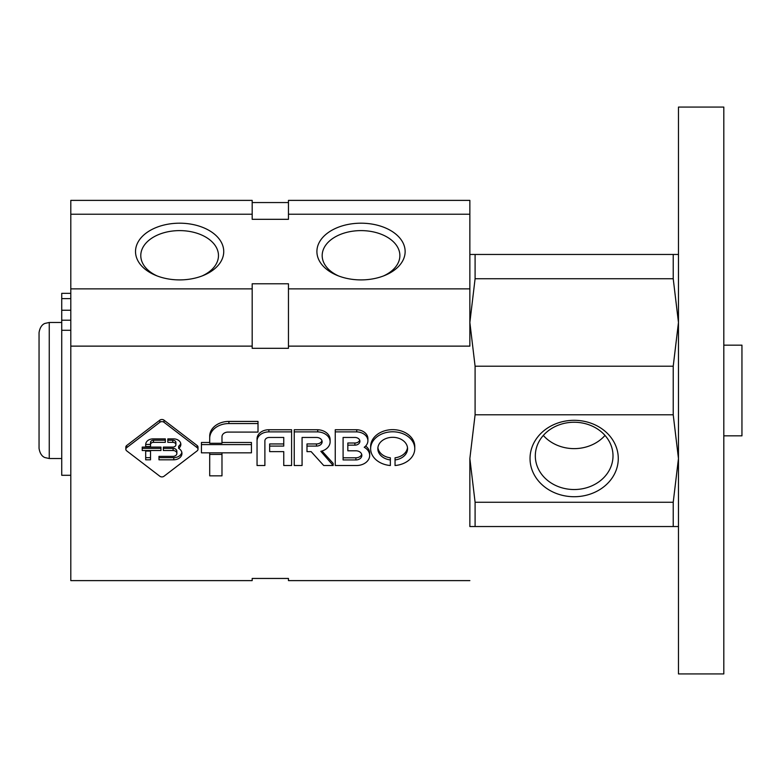 <?xml version="1.0" encoding="UTF-8"?>
<svg xmlns="http://www.w3.org/2000/svg" width="781" height="781" viewBox="0 0 781 781"><rect width="100%" height="100%" fill="white"/><g stroke="black" fill="none" stroke-linecap="round" stroke-linejoin="round"><path stroke-width="1.17" d="M201.43 444.614L201.43 452.834L251.433 452.834L251.433 444.614L201.43 444.614L201.43 442.476L209.708 442.476M251.433 444.614L251.433 442.476L221.98 442.476M209.708 438.258L209.708 443.276L221.98 443.276L221.98 436.716A6.053 4.637 180 0 1 227.671 432.088L258.013 432.088L258.013 421.418L228.901 421.418A19.193 14.702 0 0 0 209.708 436.12L209.708 438.258A19.193 14.702 180 0 1 228.901 423.556L228.901 421.418M258.013 423.556L228.901 423.556M209.708 454.405L209.708 475.844L221.98 475.844L221.98 454.405L209.708 454.405L209.708 452.834M221.98 454.405L221.98 452.834M268.849 431.883A11.813 9.05 180 0 0 257.047 440.933L257.047 438.795A11.813 9.05 0 0 1 268.849 429.745L291.596 429.745L291.596 431.883L268.849 431.883L268.849 429.745M257.047 440.933L257.047 465.515L264.886 465.515L264.886 440.845A4.432 3.388 180 0 1 269.308 437.458L283.757 437.458L283.757 446.088L269.65 446.088L269.65 443.95L283.757 443.95M269.65 446.088L269.65 451.633L283.757 451.633L283.757 465.515L291.596 465.515L291.596 431.883M317.74 431.883L294.232 431.883L294.232 465.515L302.071 465.515L302.071 437.458L316.5 437.458A5.633 4.315 180 0 1 322.133 441.773A5.633 4.315 180 0 1 316.5 446.088L306.982 446.088L306.982 451.633L311.141 451.633L323.715 465.515L333.175 465.515L320.825 451.33A12.965 9.938 180 0 0 330.119 441.812A12.965 9.938 180 0 0 317.74 431.883L317.74 429.745A12.965 9.938 0 0 1 330.119 439.674L330.119 441.812M294.232 431.883L294.232 429.745L317.74 429.745M321.957 440.699A5.633 4.315 0 0 1 316.5 443.95L306.982 443.95L306.982 446.088M333.175 465.515L333.175 463.377L321.987 451.027M356.741 431.883L335.254 431.883L335.254 465.515L356.741 465.515A13.16 10.085 180 0 0 369.677 455.43A13.16 10.085 180 0 0 364.229 447.269A11.617 8.894 180 0 0 367.9 440.777A11.617 8.894 180 0 0 356.741 431.883L356.741 429.745A11.617 8.894 0 0 1 367.9 438.639L367.9 440.777M365.654 446.039A13.16 10.085 0 0 1 369.677 453.292L369.677 455.43M335.254 431.883L335.254 429.745L356.741 429.745M347.828 445.15L354.886 445.15A5.018 3.846 180 0 0 359.914 441.304A5.018 3.846 180 0 0 354.886 437.458L343.093 437.458L343.093 459.941L355.902 459.941A5.965 4.569 180 0 0 361.857 455.372A5.965 4.569 180 0 0 355.902 450.803L347.828 450.803L347.828 443.012L354.886 443.012A5.018 3.846 0 0 0 359.709 440.23M361.691 454.298A5.965 4.569 0 0 1 355.902 457.803L343.093 457.803M390.354 459.941A14.859 11.383 180 0 1 377.838 448.694A14.859 11.383 180 0 1 392.697 437.311A14.859 11.383 180 0 1 407.565 448.694A14.859 11.383 180 0 1 395.049 459.941L395.049 465.515A22.073 16.909 180 0 0 414.77 448.694A22.073 16.909 180 0 0 392.697 431.786A22.073 16.909 180 0 0 370.633 448.694A22.073 16.909 180 0 0 390.354 465.515L390.354 457.803A14.859 11.383 0 0 1 377.906 447.63M370.633 448.694L370.633 446.556A22.073 16.909 0 0 1 392.697 429.648A22.073 16.909 0 0 1 414.77 446.556L414.77 448.694M407.497 447.63A14.859 11.383 0 0 1 395.049 457.803L395.049 459.941M126.698 447.659A2.948 2.265 180 0 0 125.839 449.26A2.948 2.265 180 0 0 126.698 450.862L159.832 476.244A2.948 2.265 180 0 0 164.01 476.244L197.134 450.862A2.948 2.265 180 0 0 198.003 449.26A2.948 2.265 180 0 0 197.134 447.659L164.01 422.287A2.948 2.265 180 0 0 159.832 422.287L126.698 447.659L126.698 445.521L159.832 420.149A2.948 2.265 0 0 1 164.01 420.149L197.134 445.521A2.948 2.265 0 0 1 198.003 447.123L198.003 449.26M125.839 449.26L125.839 447.123A2.948 2.265 0 0 1 126.698 445.521M176.877 453.439A3.798 2.909 180 0 1 173.089 456.348L158.982 456.348L158.982 459.804L173.792 459.804A8.318 6.375 180 0 0 181.953 453.429A8.318 6.375 180 0 0 178.654 448.353A7.185 5.506 180 0 0 180.85 444.389A7.185 5.506 180 0 0 173.88 438.883L167.827 438.883L167.827 442.339L172.796 442.339A3.104 2.382 180 0 1 175.901 444.711A3.104 2.382 180 0 1 172.796 447.093L163.356 447.093L163.356 450.53L173.089 450.53L173.089 448.401A3.798 2.909 0 0 1 176.877 451.301L176.877 453.439A3.798 2.909 180 0 0 173.089 450.53M172.796 442.339L172.796 440.201A3.104 2.382 0 0 1 175.901 442.583L175.901 444.711M180.714 443.315A7.185 5.506 0 0 1 178.654 446.215L178.654 448.353M181.836 452.365A8.318 6.375 0 0 1 173.792 457.666L158.982 457.666M173.792 459.804L173.792 457.666M160.974 447.093L142.23 447.093L142.23 450.53L160.974 450.53L160.974 447.093M173.089 448.401L163.356 448.401M172.796 440.201L167.827 440.201M145.686 451.057L145.686 459.804L150.518 459.804L150.518 451.057L145.686 451.057M150.518 446.566L150.518 444.604A2.948 2.265 180 0 1 153.466 442.339L165.328 442.339L165.328 438.883L153.066 438.883A7.38 5.652 180 0 0 145.686 444.535L145.686 446.566L150.518 446.566L150.518 444.428L145.686 444.428M165.328 440.201L153.466 440.201A2.948 2.265 0 0 0 150.518 442.466L150.518 444.604M160.974 448.401L142.23 448.401M150.518 457.666L145.686 457.666M70.798 214.219L252.185 214.219L252.185 200.385L70.798 200.385L70.798 580.615L252.185 580.615L252.185 578.448L288.462 578.448L288.462 580.615L469.859 580.615M252.185 214.219L252.185 219.315L288.462 219.315L288.462 200.385L469.859 200.385L469.859 346.129L288.462 346.129L288.462 348.306L252.185 348.306L252.185 346.129L70.798 346.129M252.185 202.552L288.462 202.552M361.027 223.19A44.117 28.36 180 0 1 403.328 243.506A44.117 28.36 180 0 1 385.023 275.342A44.117 28.36 180 0 1 337.031 275.342A44.117 28.36 180 0 1 318.716 243.506A44.117 28.36 180 0 1 361.027 223.19M179.63 223.19A44.117 28.36 180 0 1 221.931 243.506A44.117 28.36 180 0 1 203.626 275.342A44.117 28.36 180 0 1 155.634 275.342A44.117 28.36 180 0 1 137.329 243.506A44.117 28.36 180 0 1 179.63 223.19M70.798 288.872L252.185 288.872L252.185 346.129M469.859 288.872L288.462 288.872L288.462 283.776L252.185 283.776L252.185 288.872M288.462 214.219L469.859 214.219M288.462 288.872L288.462 346.129M157.127 275.937A38.845 24.972 180 0 1 140.785 255.582A38.845 24.972 180 0 1 179.63 230.61A38.845 24.972 180 0 1 218.475 255.582A38.845 24.972 180 0 1 202.133 275.937M338.524 275.937A38.845 24.972 180 0 1 322.182 255.582A38.845 24.972 180 0 1 361.027 230.61A38.845 24.972 180 0 1 399.872 255.582A38.845 24.972 180 0 1 383.52 275.937M70.798 475.297L61.728 475.297L61.728 330.285L70.798 330.285M70.798 293.344L61.728 293.344L61.728 330.285M678.464 254.46L475.092 254.46L475.092 278.749L469.859 322.475L475.092 366.211L475.092 414.789L673.222 414.789L678.464 458.525L673.222 502.251L673.222 526.54L678.464 526.54M469.859 458.525L469.859 526.54L475.092 526.54L475.092 502.251L469.859 458.525L475.092 414.789M475.092 278.749L673.222 278.749L678.464 322.475L673.222 366.211L673.222 414.789M673.222 254.46L673.222 278.749M475.092 526.54L673.222 526.54M475.092 502.251L673.222 502.251M475.092 366.211L673.222 366.211M49.252 458.525L49.252 322.475L44.986 323.412C45.093 323.461 40.309 324.379 39.05 332.677L39.05 448.323C40.309 456.621 45.093 457.539 44.986 457.588L49.252 458.525L61.728 458.525M475.092 254.46L469.859 254.46M678.464 107.075L678.464 673.925L723.811 673.925L723.811 107.075L678.464 107.075M723.811 345.153L741.95 345.153L741.95 435.847L723.811 435.847M574.162 420.315A44.117 38.201 0 0 1 612.363 477.621A44.117 38.201 0 0 1 535.951 477.621A44.117 38.201 0 0 1 574.162 420.315M574.162 422.248A38.845 33.642 0 0 1 613.007 455.889A38.845 33.642 0 0 1 574.162 489.531A38.845 33.642 0 0 1 535.317 455.889A38.845 33.642 0 0 1 574.162 422.248M605.002 435.437A38.845 33.642 0 0 1 543.312 435.437M316.5 446.088L316.5 443.95M354.886 445.15L354.886 443.012M355.902 459.941L355.902 457.803M197.134 447.659L197.134 445.521M159.832 422.287L159.832 420.149M164.01 422.287L164.01 420.149M153.466 442.339L153.466 440.201M61.728 298.615L70.798 298.615M61.728 320.21L70.798 320.21M61.728 310.242L70.798 310.242M49.252 322.475L61.728 322.475"/></g></svg>
